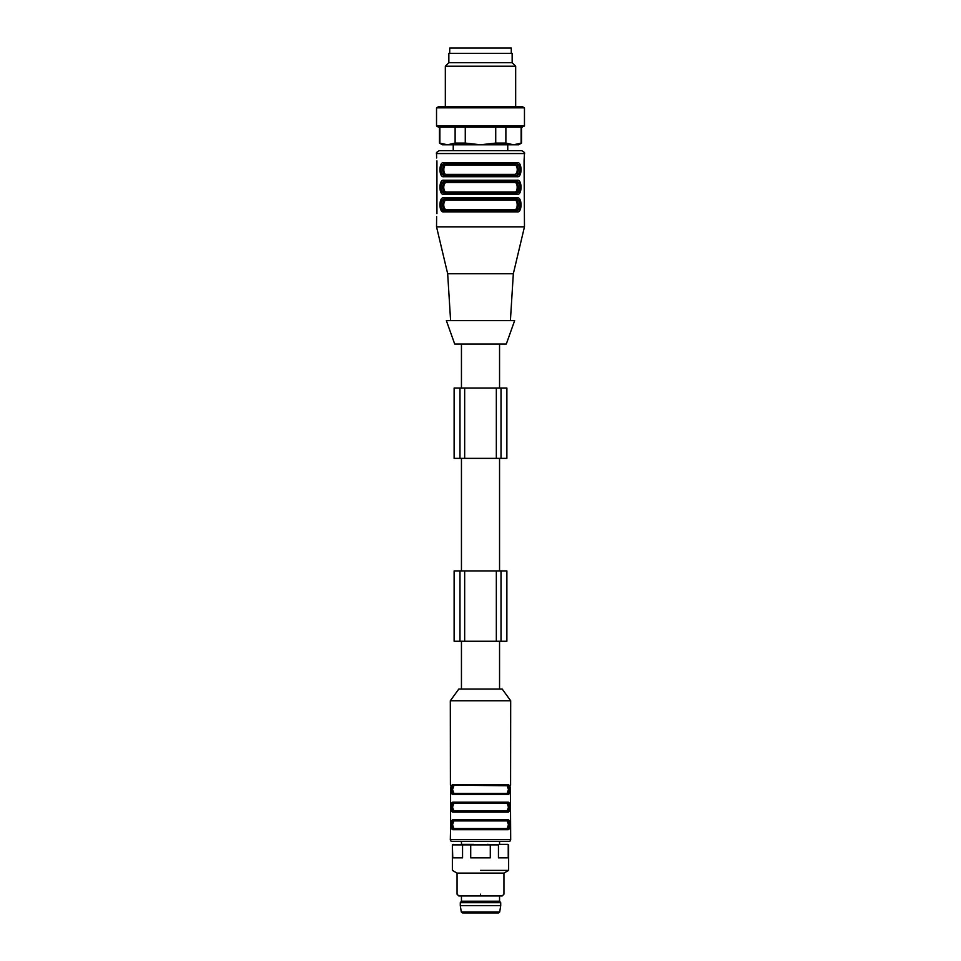 <?xml version="1.0" encoding="UTF-8"?>
<svg xmlns="http://www.w3.org/2000/svg" width="961" height="961" viewBox="0 0 961 961"><rect width="100%" height="100%" fill="white"/><g stroke="black" fill="none" stroke-linecap="round" stroke-linejoin="round"><path stroke-width="1.44" d="M480.5 344.062L454.709 344.062L446.36 320.626L514.64 320.626L506.291 344.062L480.5 344.062M447.67 273.729L513.33 273.729L524.466 226.832L436.534 226.832L447.67 273.729L450.601 320.626M443.73 194.302L517.27 194.302C522.279 195.395 522.279 179.142 517.27 180.236L443.73 180.236C438.721 179.13 438.721 195.383 443.73 194.302L444.703 193.125C442.348 192.981 441.099 191.023 440.979 187.263C441.099 183.515 442.348 181.557 444.703 181.401L516.297 181.401C518.652 181.557 519.901 183.503 520.021 187.263C519.901 191.023 518.652 192.981 516.297 193.125L444.667 193.125M443.73 176.716L517.27 176.716C522.279 177.809 522.279 161.556 517.27 162.649L443.73 162.649C438.721 161.544 438.721 177.797 443.73 176.716L444.703 175.539C442.348 175.395 441.099 173.436 440.979 169.677C441.099 165.929 442.348 163.971 444.703 163.814L516.297 163.814C518.652 163.971 519.901 165.929 520.021 169.677C519.901 173.436 518.652 175.395 516.297 175.539L445.303 175.539M440.234 190.434L440.895 182.182M517.27 211.888L516.297 210.711L444.703 210.711L443.73 211.888L517.27 211.888C522.279 212.982 522.279 196.729 517.27 197.822L443.73 197.822C438.721 196.717 438.721 212.97 443.73 211.888L440.907 209.942M440.234 208.02L439.898 204.885M440.222 201.714L440.895 199.768M436.63 157.952L436.534 153.556C435.934 152.883 436.907 151.91 439.465 150.625L521.535 150.625C524.129 151.97 525.102 152.943 524.466 153.556L436.534 153.556M436.931 160.883L436.931 213.642M436.63 216.573L436.534 226.832M517.27 162.649L516.153 163.923M524.466 153.556L524.069 160.775M524.466 226.832L524.069 160.883M517.27 194.302L516.297 193.125M443.73 180.236L445.411 181.401C443.73 181.581 442.829 183.539 442.697 187.263C442.829 191.011 443.73 192.957 445.411 193.125L445.303 193.125M517.27 180.236L516.105 181.485M517.27 176.716L516.297 175.539M443.73 162.649L445.411 163.814C441.88 163.022 441.892 176.331 445.411 175.539L446.385 174.373L514.615 174.373L515.589 175.539C519.12 176.356 519.12 163.034 515.589 163.814L514.615 164.992L446.385 164.992C442.973 164.271 442.973 175.094 446.385 174.373M444.054 199.648L445.411 198.987C443.73 199.167 442.829 201.125 442.697 204.849C442.829 208.597 443.73 210.543 445.411 210.711L444.703 210.711C442.348 210.567 441.099 208.609 440.979 204.849C441.099 201.089 442.348 199.143 444.703 198.987L516.297 198.987C518.652 199.143 519.901 201.089 520.021 204.849C519.901 208.609 518.652 210.567 516.297 210.711L515.589 210.711L516.297 210.711M443.73 197.822L444.703 198.987M517.27 197.822L516.297 198.987M519.168 191.275L520.021 187.263M446.385 164.992L444.703 163.814M444.09 164.451L445.291 163.826M516.297 181.401L515.589 181.401C517.27 181.569 518.171 183.527 518.303 187.263C518.171 190.999 517.27 192.945 515.589 193.125L514.615 191.96C518.027 192.68 518.027 181.857 514.615 182.578L515.589 181.401M444.054 182.073L445.411 181.401L446.385 182.578C444.775 182.686 443.886 184.248 443.742 187.263C443.886 190.29 444.775 191.852 446.385 191.96L445.411 193.125M446.385 209.546L514.615 209.546C518.027 210.267 518.027 199.444 514.615 200.164L446.385 200.164C444.775 200.272 443.886 201.834 443.742 204.849C443.886 207.876 444.775 209.438 446.385 209.546L445.303 210.711M514.615 209.546L515.589 210.711C517.27 210.531 518.171 208.585 518.303 204.849C518.171 201.113 517.27 199.155 515.589 198.987L516.105 199.071M446.385 200.164L445.411 198.987M514.615 200.164L515.589 198.987M514.615 174.373C516.225 174.265 517.114 172.704 517.258 169.677C517.114 166.661 516.225 165.1 514.615 164.992M450.313 700.749L510.687 700.749L502.183 689.037L458.817 689.037L450.313 700.749L450.409 785.161M510.411 786.927L510.687 839.674A1.754 1.754 0 0 1 508.934 841.44L452.066 841.44A1.754 1.754 0 0 1 450.313 839.674L450.589 827.409M510.687 700.749L510.591 785.161M509.895 824.742C509.895 827.733 509.33 829.391 508.225 829.715C509.33 829.391 509.883 827.721 509.895 824.718C509.883 821.739 509.33 820.069 508.225 819.745L452.775 819.745C451.67 820.069 451.117 821.739 451.105 824.742C451.105 821.727 451.67 820.069 452.775 819.745L453.316 820.334C452.211 820.538 451.67 822.003 451.682 824.73C451.67 827.457 452.211 828.923 453.316 829.127L452.775 829.715C451.67 829.391 451.117 827.721 451.105 824.718M509.895 807.144C509.883 810.135 509.33 811.805 508.225 812.129L507.684 811.54C508.789 811.348 509.33 809.883 509.318 807.144C509.33 804.417 508.789 802.952 507.684 802.747L453.316 802.747L508.225 802.159C509.33 802.483 509.883 804.153 509.895 807.156C509.895 810.147 509.33 811.805 508.225 812.129L452.775 812.129C451.67 811.805 451.117 810.135 451.105 807.144C451.105 804.141 451.67 802.483 452.775 802.159C451.67 802.483 451.117 804.153 451.105 807.156M451.105 789.558C451.105 786.554 451.67 784.897 452.775 784.572C451.67 784.909 451.117 786.566 451.105 789.57C451.117 792.549 451.67 794.218 452.775 794.543L508.225 794.543C509.33 794.218 509.883 792.549 509.895 789.558C509.895 792.561 509.33 794.218 508.225 794.543L507.684 793.954C508.789 793.762 509.33 792.296 509.318 789.558C509.33 786.831 508.789 785.365 507.684 785.161L508.225 784.572C509.33 784.909 509.883 786.566 509.895 789.57M450.589 786.927L450.589 827.373M452.775 794.543L453.316 793.954C452.211 793.762 451.67 792.296 451.682 789.558C451.67 786.831 452.211 785.365 453.316 785.161L507.684 785.161L508.97 789.558L507.684 793.954L453.316 793.954L452.03 789.558L453.316 785.161L452.775 784.572L508.225 784.572M452.775 812.129L453.316 811.54L452.03 807.144L453.316 802.747L452.775 802.159L508.225 802.159M507.672 802.747L507.144 803.336L508.465 807.156L507.144 810.952L453.856 810.952L452.535 807.144L453.856 803.336L453.316 802.747C452.211 802.952 451.67 804.417 451.682 807.144C451.67 809.883 452.211 811.348 453.316 811.54L507.684 811.54L508.97 807.144L507.684 802.747M508.225 819.745L453.316 820.334L453.856 820.922L452.535 824.73L453.856 828.538L453.328 829.127M509.318 824.73C509.33 822.003 508.789 820.538 507.684 820.334L508.97 824.73L507.684 829.127C508.789 828.923 509.33 827.469 509.318 824.73M452.775 829.715L508.225 829.715L453.316 829.127L452.03 824.73L453.316 820.334M453.328 785.161L507.144 785.75L508.465 789.57L507.144 793.366L507.684 793.954M453.856 785.75L452.535 789.558L453.856 793.366L453.328 793.954M453.328 811.54L507.684 811.54M507.684 829.127L507.144 828.538L508.465 824.742L507.144 820.922L507.672 820.334M508.189 792.08L508.465 789.558M499.552 844.371L499.552 841.44L461.448 841.44L461.448 844.371M480.5 901.226L461.448 901.226L460.283 902.691L500.717 902.691L499.552 901.226L480.5 901.226M500.717 905.622L499.708 911.965L461.292 911.965L460.283 905.622L500.717 905.622L500.717 902.691M463.502 912.95L498.555 912.95L499.708 911.965M480.5 912.95C502.435 912.95 502.435 912.95 480.5 912.95C458.565 912.95 458.565 912.95 480.5 912.95M511.276 53.323L511.276 48.05L449.724 48.05L449.724 53.323M454.121 458.373L506.879 458.373L506.879 388.028L454.121 388.028L454.121 458.373L454.121 388.028M459.983 458.373L459.983 388.028M501.017 458.373L501.017 388.028M454.121 641.263L506.879 641.263L506.879 570.918L454.121 570.918L454.121 641.263L454.121 570.918M459.983 641.263L459.983 570.918M501.017 641.263L501.017 570.918M487.371 844.371L498.447 844.875L462.553 844.875L462.553 857.849L452.763 857.849L452.367 844.875L453.244 844.371M507.756 844.371L499.912 844.371M462.553 844.875L452.763 844.875M461.088 844.371L473.629 844.371M490.29 844.875L490.29 857.849L470.71 857.849L470.71 844.875M508.237 844.875L508.237 857.849L498.447 857.849L498.447 844.875M480.5 870.378L508.633 870.378L480.5 870.378M503.948 873.093L503.948 894.186L502.183 895.952L458.817 895.952L457.052 894.186L457.052 873.093L503.948 873.093L508.633 870.378L508.633 844.875M480.5 894.186C510.747 894.186 510.747 894.186 480.5 894.186C450.253 894.186 450.253 894.186 480.5 894.186M455.118 143.081L465.268 143.081L480.5 144.775L442.396 144.775L439.465 143.081L447.502 144.775L455.118 143.081L455.118 127.188M439.886 127.188L439.886 143.081M521.535 143.081L513.498 144.775L505.882 143.081L495.732 143.081L480.5 144.775L518.604 144.775L521.535 143.081L521.535 127.188L524.466 126.011L524.466 107.836L436.534 107.836L436.534 126.011L524.466 126.011M465.268 143.081L465.268 127.188M436.534 126.011L438.564 127.188L522.436 127.188M495.732 143.081L495.732 127.188M505.882 143.081L505.882 127.188M521.114 143.081L521.114 127.188M444.186 106.671L445.327 106.671L445.327 66.225L515.673 66.225L515.673 106.671L522.436 106.671L438.564 106.671L436.534 107.836M515.673 66.225L512.153 62.705L448.847 62.705L445.327 66.225M448.847 62.705L448.847 53.323L512.153 53.323L512.153 62.705M446.385 191.96L514.615 191.96M514.615 182.578L446.385 182.578M510.687 839.674L450.313 839.674M453.856 793.366L507.144 793.366M453.856 803.336L507.144 803.336M507.144 820.922L453.856 820.922M507.144 828.538L453.856 828.538M464.668 458.373L464.668 388.028M496.332 458.373L496.332 388.028M464.668 641.263L464.668 570.918M496.332 641.263L496.332 570.918M510.399 320.626L513.33 273.729M461.448 689.037L461.448 641.263M461.448 570.918L461.448 458.373M461.448 388.028L461.448 344.062M499.552 689.037L499.552 641.263M499.552 570.918L499.552 458.373M499.552 388.028L499.552 344.062M461.448 895.952L461.448 901.226M499.552 895.952L499.552 901.226M460.283 905.622L460.283 902.691M461.292 911.965L462.445 912.95M507.756 144.775L507.756 150.625M453.244 144.775L453.244 150.625M457.052 873.093L452.367 870.378L452.367 844.875M439.465 143.081L439.465 127.188M522.436 106.671L524.466 107.836"/></g></svg>
